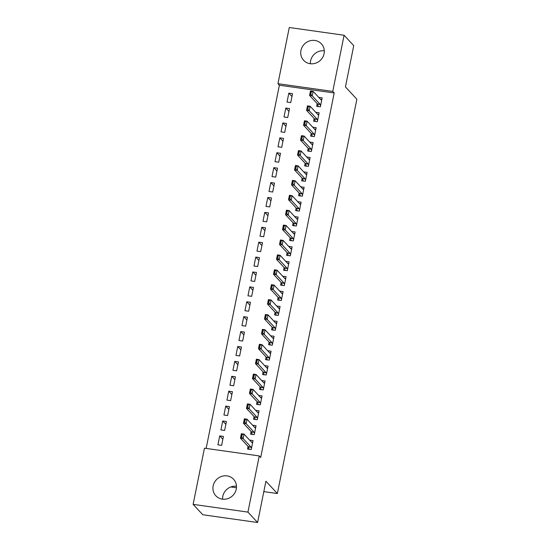 <?xml version="1.0" encoding="UTF-8"?>
<svg xmlns="http://www.w3.org/2000/svg" width="550" height="550" viewBox="0 0 550 550"><rect width="100%" height="100%" fill="white"/><g stroke="black" fill="none" stroke-linecap="round" stroke-linejoin="round"><path stroke-width="0.82" d="M310.393 63.738A12.114 11.399 137.1 0 1 310.613 60.844A12.114 11.399 137.1 0 1 324.28 50.82M324.06 53.721A12.114 11.399 137.1 0 1 315.528 63.229A12.114 11.399 137.1 0 1 303.634 60.335A12.114 11.399 137.1 0 1 300.953 50.456A12.114 11.399 137.1 0 1 309.485 40.948A12.114 11.399 137.1 0 1 321.379 43.835A12.114 11.399 137.1 0 1 324.06 53.721M222.592 499.18A12.114 11.399 137.1 0 1 222.812 496.279A12.114 11.399 137.1 0 1 236.486 486.262M236.259 489.156A12.114 11.399 137.1 0 1 227.728 498.664A12.114 11.399 137.1 0 1 215.834 495.777A12.114 11.399 137.1 0 1 213.153 485.891A12.114 11.399 137.1 0 1 221.684 476.382A12.114 11.399 137.1 0 1 233.578 479.277A12.114 11.399 137.1 0 1 236.259 489.156M279.379 85.222L277.949 83.683L289.279 27.5L344.087 35.248L353.746 45.636L345.428 86.914L356.874 99.227L277.365 493.536L265.918 481.223L257.593 522.5L202.785 514.752L193.126 504.364L204.456 448.188L259.263 455.929L260.693 457.469L334.194 92.964L279.379 85.222L206.147 448.422M230.821 486.956L236.459 487.754M263.821 491.618L277.365 493.536M284.02 116.992L287.726 117.514L289.527 108.57L285.828 108.047L284.02 116.992M314.181 118.546L313.651 121.179L317.35 121.701L319.151 112.757L315.721 112.276M278.011 146.795L281.717 147.317L283.518 138.373L279.812 137.851L278.011 146.795M308.172 148.349L307.636 150.982L311.341 151.504L313.143 142.56L309.712 142.079M272.002 176.598L275.708 177.121L277.509 168.176L273.804 167.654L272.002 176.598M302.163 178.152L301.627 180.785L305.332 181.308L307.134 172.363L303.703 171.882M265.994 206.401L269.699 206.924L271.501 197.986L267.795 197.457L265.994 206.401M296.147 207.955L295.618 210.588L299.324 211.111L301.125 202.173L297.694 201.685M259.985 236.204L263.684 236.727L265.492 227.789L261.786 227.267L259.985 236.204M290.139 237.758L289.609 240.391L293.315 240.914L295.116 231.976L291.686 231.488M253.976 266.007L257.675 266.53L259.483 257.593L255.778 257.07L253.976 266.007M284.13 267.561L283.601 270.194L287.306 270.717L289.107 261.779L285.677 261.291M247.968 295.811L251.666 296.34L253.468 287.396L249.769 286.873L247.968 295.811M278.121 297.364L277.592 299.998L281.298 300.527L283.099 291.582L279.668 291.094M241.952 325.621L245.657 326.143L247.459 317.199L243.76 316.676L241.952 325.621M272.113 327.174L271.583 329.808L275.282 330.33L277.09 321.386L273.659 320.904M235.943 355.424L239.649 355.946L241.45 347.002L237.751 346.479L235.943 355.424M266.104 356.978L265.574 359.611L269.273 360.133L271.074 351.189L267.644 350.707M229.934 385.227L233.64 385.749L235.441 376.805L231.736 376.283L229.934 385.227M260.095 386.781L259.559 389.414L263.264 389.936L265.066 380.992L261.635 380.511M223.926 415.03L227.631 415.553L229.433 406.615L225.727 406.086L223.926 415.03M254.086 416.584L253.55 419.217L257.256 419.739L259.057 410.802L255.626 410.314M217.917 444.833L221.623 445.356L223.424 436.418L219.718 435.896L217.917 444.833M248.071 446.387L247.541 449.02L251.247 449.543L253.048 440.605L249.617 440.117M251.082 431.489L250.546 434.122L254.251 434.644L256.053 425.7L252.622 425.219M220.921 429.935L224.627 430.457L226.428 421.513L222.722 420.991L220.921 429.935M257.091 401.679L256.554 404.312L260.26 404.841L262.061 395.897L258.631 395.416M226.93 400.125L230.636 400.654L232.437 391.71L228.731 391.188L226.93 400.125M263.099 371.876L262.57 374.509L266.269 375.031L268.07 366.094L264.639 365.606M232.939 370.322L236.644 370.844L238.446 361.907L234.747 361.384L232.939 370.322M269.108 342.072L268.579 344.706L272.278 345.228L274.086 336.291L270.655 335.803M238.947 340.519L242.653 341.041L244.454 332.104L240.756 331.581L238.947 340.519M275.117 312.269L274.587 314.903L278.286 315.425L280.094 306.488L276.664 305.999M244.963 310.716L248.662 311.238L250.463 302.301L246.764 301.771L244.963 310.716M281.126 282.466L280.596 285.099L284.302 285.622L286.103 276.678L282.673 276.196M250.972 280.913L254.671 281.435L256.479 272.491L252.773 271.968L250.972 280.913M287.134 252.663L286.605 255.296L290.311 255.819L292.112 246.874L288.681 246.393M256.981 251.109L260.679 251.632L262.488 242.688L258.782 242.165L256.981 251.109M293.143 222.86L292.614 225.493L296.319 226.016L298.121 217.071L294.69 216.59M262.989 221.306L266.695 221.829L268.496 212.884L264.791 212.362L262.989 221.306M299.152 193.05L298.623 195.683L302.328 196.212L304.129 187.268L300.699 186.78M268.998 191.496L272.704 192.026L274.505 183.081L270.799 182.559L268.998 191.496M305.168 163.247L304.631 165.88L308.337 166.403L310.138 157.465L306.707 156.977M275.007 161.693L278.712 162.216L280.514 153.278L276.808 152.756L275.007 161.693M311.176 133.444L310.64 136.077L314.346 136.599L316.147 127.662L312.716 127.174M281.016 131.89L284.721 132.412L286.522 123.475L282.817 122.953L281.016 131.89M317.185 103.641L316.656 106.274L320.354 106.796L322.163 97.859L318.732 97.371M287.024 102.087L290.73 102.609L292.531 93.672L288.832 93.142L287.024 102.087M344.087 35.248L332.757 91.424L277.949 83.683M257.593 522.5L247.933 512.112L193.126 504.364M334.194 92.964L332.757 91.424M259.263 455.929L247.933 512.112M222.853 439.257L219.718 435.896M225.857 424.359L222.722 420.991M228.862 409.454L225.727 406.086M231.866 394.549L228.731 391.188M234.871 379.651L231.736 376.283M237.875 364.746L234.747 361.384M240.879 349.848L237.751 346.479M243.884 334.943L240.756 331.581M246.888 320.045L243.76 316.676M249.893 305.14L246.764 301.771M252.897 290.235L249.769 286.873M255.901 275.337L252.773 271.968M258.906 260.432L255.778 257.07M261.91 245.534L258.782 242.165M264.914 230.629L261.786 227.267M267.919 215.731L264.791 212.362M270.923 200.826L267.795 197.457M273.934 185.921L270.799 182.559M276.939 171.022L273.804 167.654M279.943 156.118L276.808 152.756M282.947 141.219L279.812 137.851M285.952 126.314L282.817 122.953M288.956 111.416L285.828 108.047M291.961 96.511L288.832 93.142M252.718 442.255L251.433 442.069M248.882 448.367L248.717 449.185M251.467 448.463L251.089 447.226A1.554 0.419 98 0 0 250.992 447.033L243.121 438.57L240.453 438.192L241.354 433.723L244.021 434.101L251.893 442.564A1.554 0.419 98 0 0 251.976 442.612A1.554 0.419 98 0 0 252.017 442.612L252.67 442.482M241.773 436.796L242.22 434.562L241.78 434.5L241.326 436.734L243.121 438.57L244.021 434.101L242.22 434.562M249.006 448.766L248.689 449.343L249.006 448.766L248.421 446.848A1.554 0.419 98 0 0 248.325 446.662L240.453 438.192L241.326 436.734M241.354 433.723L241.78 434.5M255.722 427.35L254.437 427.171M251.893 433.462L251.721 434.287M254.471 433.558L254.093 432.321A1.554 0.419 98 0 0 253.997 432.135L246.125 423.672L243.458 423.294L244.358 418.825L247.026 419.196L254.897 427.666A1.554 0.419 98 0 0 254.98 427.707A1.554 0.419 98 0 0 255.021 427.707L255.674 427.584M244.778 421.891L245.224 419.657L244.784 419.595L244.331 421.829L246.125 423.672L247.026 419.196L245.224 419.657M252.01 433.868L251.694 434.445L252.01 433.868L251.426 431.942A1.554 0.419 98 0 0 251.329 431.757L243.458 423.294L244.331 421.829M244.358 418.825L244.784 419.595M258.727 412.445L257.441 412.266M254.897 418.564L254.732 419.382M257.476 418.653L257.097 417.416A1.554 0.419 98 0 0 257.001 417.23L249.129 408.767L246.462 408.389L247.363 403.92L250.03 404.298L257.902 412.761A1.554 0.419 98 0 0 257.984 412.809A1.554 0.419 98 0 0 258.026 412.809L258.679 412.679M247.782 406.993L248.229 404.759L247.789 404.697L247.335 406.931L249.129 408.767L250.03 404.298L248.229 404.759M255.014 418.962L254.698 419.54L255.014 418.962L254.43 417.044A1.554 0.419 98 0 0 254.334 416.852L246.462 408.389L247.335 406.931M247.363 403.92L247.789 404.697M261.731 397.547L260.446 397.361M257.902 403.659L257.737 404.484M260.48 403.755L260.102 402.518A1.554 0.419 98 0 0 260.006 402.332L252.134 393.862L249.466 393.491L250.374 389.015L253.034 389.393L260.906 397.856A1.554 0.419 98 0 0 260.989 397.904A1.554 0.419 98 0 0 261.03 397.904L261.683 397.774M250.786 392.088L251.233 389.854L250.793 389.792L250.339 392.026L252.134 393.862L253.034 389.393L251.233 389.854M258.019 404.058L257.702 404.642L258.019 404.058L257.434 402.139A1.554 0.419 98 0 0 257.338 401.954L249.466 393.491L250.339 392.026M250.374 389.015L250.793 389.792M264.736 382.642L263.45 382.463M260.906 388.761L260.741 389.579M263.484 388.85L263.106 387.612A1.554 0.419 98 0 0 263.01 387.427L255.138 378.964L252.471 378.586L253.378 374.117L256.039 374.495L263.911 382.958A1.554 0.419 98 0 0 263.993 383.006A1.554 0.419 98 0 0 264.034 383.006L264.688 382.876M253.791 377.19L254.238 374.956L253.798 374.887L253.344 377.128L255.138 378.964L256.039 374.495L254.238 374.956M261.023 389.159L260.707 389.737L261.023 389.159L260.439 387.234A1.554 0.419 98 0 0 260.343 387.049L252.471 378.586L253.344 377.128M253.378 374.117L253.798 374.887M267.74 367.744L266.454 367.558M263.911 373.856L263.746 374.674M266.489 373.952L266.111 372.714A1.554 0.419 98 0 0 266.014 372.529L258.143 364.059L255.482 363.688L256.382 359.212L259.043 359.59L266.915 368.053A1.554 0.419 98 0 0 266.998 368.101A1.554 0.419 98 0 0 267.039 368.101L267.692 367.971M256.795 362.285L257.242 360.051L256.802 359.989L256.348 362.223L258.143 364.059L259.043 359.59L257.242 360.051M264.034 374.254L263.711 374.832L264.034 374.254L263.443 372.336A1.554 0.419 98 0 0 263.347 372.151L255.482 363.688L256.348 362.223M256.382 359.212L256.802 359.989M270.744 352.839L269.466 352.66M266.915 358.957L266.75 359.776M269.493 359.047L269.115 357.809A1.554 0.419 98 0 0 269.019 357.624L261.147 349.161L258.486 348.782L259.387 344.314L262.054 344.692L269.919 353.155A1.554 0.419 98 0 0 270.009 353.203A1.554 0.419 98 0 0 270.043 353.196L270.696 353.072M259.799 347.387L260.253 345.146L259.806 345.084L259.353 347.318L261.147 349.161L262.054 344.692L260.253 345.146M267.039 359.356L266.716 359.934L267.039 359.356L266.447 357.431A1.554 0.419 98 0 0 266.358 357.246L258.486 348.782L259.353 347.318M259.387 344.314L259.806 345.084M273.749 337.934L272.47 337.755M269.919 344.053L269.754 344.871M272.498 344.149L272.119 342.911A1.554 0.419 98 0 0 272.023 342.719L264.151 334.256L261.491 333.877L262.391 329.409L265.059 329.787L272.931 338.25A1.554 0.419 98 0 0 273.013 338.298A1.554 0.419 98 0 0 273.048 338.298L273.701 338.168M262.804 332.482L263.257 330.248L262.811 330.186L262.357 332.42L264.151 334.256L265.059 329.787L263.257 330.248M270.043 344.451L269.72 345.029L270.043 344.451L269.452 342.533A1.554 0.419 98 0 0 269.363 342.347L261.491 333.877L262.357 332.42M262.391 329.409L262.811 330.186M276.753 323.036L275.474 322.857M272.924 329.147L272.759 329.972M275.502 329.244L275.124 328.006A1.554 0.419 98 0 0 275.028 327.821L267.163 319.357L264.495 318.979L265.396 314.511L268.063 314.882L275.935 323.352A1.554 0.419 98 0 0 276.018 323.393A1.554 0.419 98 0 0 276.052 323.393L276.705 323.269M265.808 317.577L266.262 315.343L265.815 315.281L265.361 317.515L267.163 319.357L268.063 314.882L266.262 315.343M273.048 329.553L272.724 330.131L273.048 329.553L272.456 327.628A1.554 0.419 98 0 0 272.367 327.442L264.495 318.979L265.361 317.515M265.396 314.511L265.815 315.281M279.757 308.131L278.479 307.952M275.928 314.249L275.763 315.067M278.506 314.339L278.128 313.101A1.554 0.419 98 0 0 278.039 312.916L270.167 304.452L267.499 304.074L268.4 299.606L271.067 299.984L278.939 308.447A1.554 0.419 98 0 0 279.022 308.495A1.554 0.419 98 0 0 279.056 308.495L279.716 308.364M268.812 302.679L269.266 300.444L268.819 300.382L268.366 302.617L270.167 304.452L271.067 299.984L269.266 300.444M276.052 314.648L275.729 315.226L276.052 314.648L275.461 312.73A1.554 0.419 98 0 0 275.371 312.538L267.499 304.074L268.366 302.617M268.4 299.606L268.819 300.382M282.762 293.232L281.483 293.047M278.933 299.344L278.768 300.169M281.511 299.441L281.132 298.203A1.554 0.419 98 0 0 281.043 298.018L273.171 289.548L270.504 289.176L271.404 284.701L274.072 285.079L281.944 293.542A1.554 0.419 98 0 0 282.026 293.59A1.554 0.419 98 0 0 282.067 293.59L282.721 293.459M271.817 287.774L272.271 285.539L271.824 285.478L271.377 287.712L273.171 289.548L274.072 285.079L272.271 285.539M279.056 299.743L278.733 300.327L279.056 299.743L278.465 297.825A1.554 0.419 98 0 0 278.376 297.639L270.504 289.176L271.377 287.712M271.404 284.701L271.824 285.478M285.766 278.327L284.488 278.149M281.937 284.446L281.772 285.264M284.515 284.536L284.137 283.298A1.554 0.419 98 0 0 284.048 283.113L276.176 274.649L273.508 274.271L274.409 269.803L277.076 270.181L284.948 278.644A1.554 0.419 98 0 0 285.031 278.692A1.554 0.419 98 0 0 285.072 278.692L285.725 278.561M274.821 272.876L275.275 270.641L274.828 270.572L274.381 272.814L276.176 274.649L277.076 270.181L275.275 270.641M282.061 284.845L281.738 285.423L282.061 284.845L281.476 282.92A1.554 0.419 98 0 0 281.38 282.734L273.508 274.271L274.381 272.814M274.409 269.803L274.828 270.572M288.778 263.429L287.492 263.244M284.941 269.541L284.776 270.359M287.519 269.637L287.141 268.4A1.554 0.419 98 0 0 287.052 268.214L279.18 259.744L276.512 259.373L277.413 254.897L280.081 255.276L287.952 263.739A1.554 0.419 98 0 0 288.035 263.787A1.554 0.419 98 0 0 288.076 263.787L288.729 263.656M277.826 257.971L278.279 255.736L277.832 255.674L277.386 257.909L279.18 259.744L280.081 255.276L278.279 255.736M285.065 269.94L284.742 270.518L285.065 269.94L284.481 268.022A1.554 0.419 98 0 0 284.384 267.836L276.512 259.373L277.386 257.909M277.413 254.897L277.832 255.674M291.782 248.524L290.496 248.346M287.946 254.643L287.781 255.461M290.524 254.732L290.146 253.495A1.554 0.419 98 0 0 290.056 253.309L282.184 244.846L279.517 244.468L280.418 239.999L283.085 240.377L290.957 248.841A1.554 0.419 98 0 0 291.039 248.889A1.554 0.419 98 0 0 291.081 248.882L291.734 248.758M280.83 243.072L281.284 240.831L280.837 240.769L280.39 243.004L282.184 244.846L283.085 240.377L281.284 240.831M288.069 255.042L287.753 255.619L288.069 255.042L287.485 253.117A1.554 0.419 98 0 0 287.389 252.931L279.517 244.468L280.39 243.004M280.418 239.999L280.837 240.769M294.786 233.619L293.501 233.441M290.95 239.738L290.785 240.556M293.535 239.834L293.157 238.597A1.554 0.419 98 0 0 293.061 238.404L285.189 229.941L282.521 229.563L283.422 225.094L286.089 225.472L293.961 233.936A1.554 0.419 98 0 0 294.044 233.984A1.554 0.419 98 0 0 294.085 233.984L294.738 233.853M283.834 228.167L284.288 225.933L283.841 225.871L283.394 228.106L285.189 229.941L286.089 225.472L284.288 225.933M291.074 240.137L290.757 240.714L291.074 240.137L290.489 238.219A1.554 0.419 98 0 0 290.393 238.033L282.521 229.563L283.394 228.106M283.422 225.094L283.841 225.871M297.791 218.721L296.505 218.542M293.954 224.833L293.789 225.658M296.539 224.929L296.161 223.692A1.554 0.419 98 0 0 296.065 223.506L288.193 215.043L285.526 214.665L286.426 210.196L289.094 210.567L296.966 219.038A1.554 0.419 98 0 0 297.048 219.079A1.554 0.419 98 0 0 297.089 219.079L297.743 218.955M286.839 213.262L287.293 211.028L286.846 210.966L286.399 213.201L288.193 215.043L289.094 210.567L287.293 211.028M294.078 225.239L293.762 225.816L294.078 225.239L293.494 223.314A1.554 0.419 98 0 0 293.397 223.128L285.526 214.665L286.399 213.201M286.426 210.196L286.846 210.966M300.795 203.816L299.509 203.637M296.959 209.935L296.794 210.753M299.544 210.024L299.166 208.787A1.554 0.419 98 0 0 299.069 208.601L291.197 200.138L288.53 199.76L289.431 195.291L292.098 195.669L299.97 204.133A1.554 0.419 98 0 0 300.053 204.181A1.554 0.419 98 0 0 300.094 204.181L300.747 204.05M289.85 198.364L290.297 196.13L289.85 196.068L289.403 198.303L291.197 200.138L292.098 195.669L290.297 196.13M297.082 210.334L296.766 210.911L297.082 210.334L296.498 208.416A1.554 0.419 98 0 0 296.402 208.223L288.53 199.76L289.403 198.303M289.431 195.291L289.85 196.068M303.799 188.918L302.514 188.732M299.963 195.03L299.798 195.855M302.548 195.126L302.17 193.889A1.554 0.419 98 0 0 302.074 193.703L294.202 185.233L291.534 184.862L292.435 180.386L295.103 180.764L302.974 189.228A1.554 0.419 98 0 0 303.057 189.276A1.554 0.419 98 0 0 303.098 189.276L303.751 189.145M292.854 183.459L293.301 181.225L292.861 181.163L292.407 183.397L294.202 185.233L295.103 180.764L293.301 181.225M300.087 195.429L299.771 196.013L300.087 195.429L299.502 193.511A1.554 0.419 98 0 0 299.406 193.325L291.534 184.862L292.407 183.397M292.435 180.386L292.861 181.163M306.804 174.013L305.518 173.834M302.974 180.132L302.803 180.95M305.553 180.221L305.174 178.984A1.554 0.419 98 0 0 305.078 178.798L297.206 170.335L294.539 169.957L295.439 165.488L298.107 165.866L305.979 174.329A1.554 0.419 98 0 0 306.061 174.377A1.554 0.419 98 0 0 306.103 174.377L306.756 174.247M295.859 168.561L296.306 166.327L295.866 166.258L295.412 168.499L297.206 170.335L298.107 165.866L296.306 166.327M303.091 180.531L302.775 181.108L303.091 180.531L302.507 178.606A1.554 0.419 98 0 0 302.411 178.42L294.539 169.957L295.412 168.499M295.439 165.488L295.866 166.258M309.808 159.115L308.522 158.929M305.979 165.227L305.814 166.045M308.557 165.323L308.179 164.086A1.554 0.419 98 0 0 308.082 163.9L300.211 155.43L297.543 155.059L298.444 150.583L301.111 150.961L308.983 159.424A1.554 0.419 98 0 0 309.066 159.472A1.554 0.419 98 0 0 309.107 159.472L309.76 159.342M298.863 153.656L299.31 151.422L298.87 151.36L298.416 153.594L300.211 155.43L301.111 150.961L299.31 151.422M306.096 165.626L305.779 166.203L306.096 165.626L305.511 163.708A1.554 0.419 98 0 0 305.415 163.522L297.543 155.059L298.416 153.594M298.444 150.583L298.87 151.36M312.812 144.21L311.527 144.031M308.983 150.329L308.818 151.147M311.561 150.418L311.183 149.181A1.554 0.419 98 0 0 311.087 148.995L303.215 140.532L300.548 140.154L301.455 135.685L304.116 136.056L311.988 144.526A1.554 0.419 98 0 0 312.07 144.574A1.554 0.419 98 0 0 312.111 144.567L312.764 144.444M301.868 138.758L302.314 136.517L301.874 136.455L301.421 138.689L303.215 140.532L304.116 136.056L302.314 136.517M309.1 150.728L308.784 151.305L309.1 150.728L308.516 148.803A1.554 0.419 98 0 0 308.419 148.617L300.548 140.154L301.421 138.689M301.455 135.685L301.874 136.455M315.817 129.305L314.531 129.126M311.988 135.424L311.822 136.242M314.566 135.52L314.188 134.282A1.554 0.419 98 0 0 314.091 134.09L306.219 125.627L303.552 125.249L304.459 120.78L307.12 121.158L314.992 129.621A1.554 0.419 98 0 0 315.074 129.669A1.554 0.419 98 0 0 315.116 129.669L315.769 129.539M304.872 123.853L305.319 121.619L304.879 121.557L304.425 123.791L306.219 125.627L307.12 121.158L305.319 121.619M312.104 135.822L311.788 136.4L312.104 135.822L311.52 133.904A1.554 0.419 98 0 0 311.424 133.719L303.552 125.249L304.425 123.791M304.459 120.78L304.879 121.557M318.821 114.407L317.536 114.228M314.992 120.519L314.827 121.344M317.57 120.615L317.192 119.377A1.554 0.419 98 0 0 317.096 119.192L309.224 110.729L306.563 110.351L307.464 105.882L310.124 106.253L317.996 114.723A1.554 0.419 98 0 0 318.086 114.764A1.554 0.419 98 0 0 318.12 114.764L318.773 114.641M307.876 108.948L308.323 106.714L307.883 106.652L307.429 108.886L309.224 110.729L310.124 106.253L308.323 106.714M315.116 120.924L314.793 121.502L315.116 120.924L314.524 118.999A1.554 0.419 98 0 0 314.428 118.814L306.563 110.351L307.429 108.886M307.464 105.882L307.883 106.652M321.826 99.502L320.547 99.323M317.996 105.621L317.831 106.439M320.574 105.71L320.196 104.473A1.554 0.419 98 0 0 320.1 104.287L312.228 95.824L309.567 95.446L310.468 90.977L313.136 91.355L321.001 99.818A1.554 0.419 98 0 0 321.09 99.866A1.554 0.419 98 0 0 321.124 99.866L321.778 99.736M310.881 94.05L311.334 91.816L310.887 91.754L310.434 93.988L312.228 95.824L313.136 91.355L311.334 91.816M318.12 106.019L317.797 106.597L318.12 106.019L317.529 104.101A1.554 0.419 98 0 0 317.439 103.909L309.567 95.446L310.434 93.988M310.468 90.977L310.887 91.754M250.992 447.033L248.325 446.662M251.089 447.226L248.421 446.848M253.997 432.135L251.329 431.757M254.093 432.321L251.426 431.942M257.001 417.23L254.334 416.852M257.097 417.416L254.43 417.044M260.006 402.332L257.338 401.954M260.102 402.518L257.434 402.139M263.01 387.427L260.343 387.049M263.106 387.612L260.439 387.234M266.014 372.529L263.347 372.151M266.111 372.714L263.443 372.336M269.019 357.624L266.358 357.246M269.115 357.809L266.447 357.431M272.023 342.719L269.363 342.347M272.119 342.911L269.452 342.533M275.028 327.821L272.367 327.442M275.124 328.006L272.456 327.628M278.039 312.916L275.371 312.538M278.128 313.101L275.461 312.73M281.043 298.018L278.376 297.639M281.132 298.203L278.465 297.825M284.048 283.113L281.38 282.734M284.137 283.298L281.476 282.92M287.052 268.214L284.384 267.836M287.141 268.4L284.481 268.022M290.056 253.309L287.389 252.931M290.146 253.495L287.485 253.117M293.061 238.404L290.393 238.033M293.157 238.597L290.489 238.219M296.065 223.506L293.397 223.128M296.161 223.692L293.494 223.314M299.069 208.601L296.402 208.223M299.166 208.787L296.498 208.416M302.074 193.703L299.406 193.325M302.17 193.889L299.502 193.511M305.078 178.798L302.411 178.42M305.174 178.984L302.507 178.606M308.082 163.9L305.415 163.522M308.179 164.086L305.511 163.708M311.087 148.995L308.419 148.617M311.183 149.181L308.516 148.803M314.091 134.09L311.424 133.719M314.188 134.282L311.52 133.904M317.096 119.192L314.428 118.814M317.192 119.377L314.524 118.999M320.1 104.287L317.439 103.909M320.196 104.473L317.529 104.101"/></g></svg>
